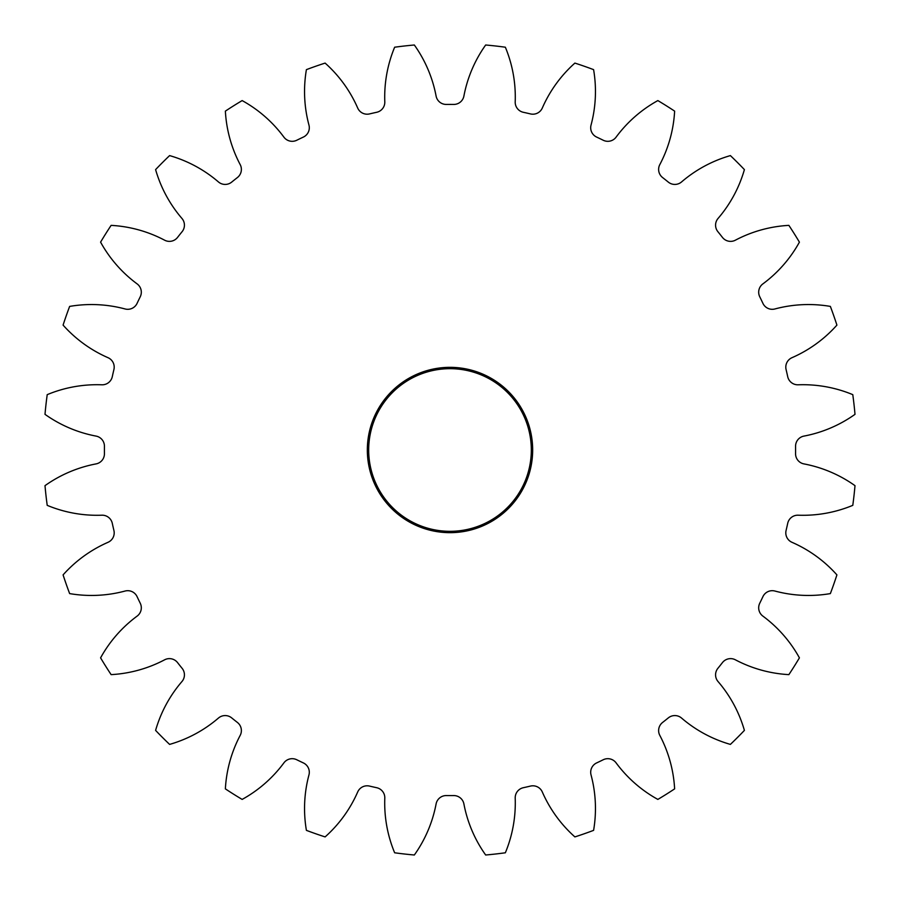 <?xml version="1.0" encoding="UTF-8"?>
<svg xmlns="http://www.w3.org/2000/svg" width="900" height="900" viewBox="0 0 900 900"><rect width="100%" height="100%" fill="white"/><g stroke="black" fill="none" stroke-linecap="round" stroke-linejoin="round"><path stroke-width="1.35" d="M515.205 797.783A10.305 10.305 0 0 1 523.316 787.714A345.577 345.577 0 0 0 530.471 786.082A10.305 10.305 0 0 1 542.306 791.977A129.78 129.78 0 0 0 574.886 836.91A406.564 406.564 0 0 0 593.595 830.363A129.78 129.78 0 0 0 591.041 774.923A10.305 10.305 0 0 1 596.621 762.93A345.577 345.577 0 0 0 603.248 759.746A10.305 10.305 0 0 1 616.095 762.863A129.78 129.78 0 0 0 657.855 799.414A406.564 406.564 0 0 0 674.629 788.873A129.78 129.78 0 0 0 659.812 735.39A10.305 10.305 0 0 1 662.58 722.464A345.577 345.577 0 0 0 668.329 717.885A10.305 10.305 0 0 1 681.548 718.054A129.78 129.78 0 0 0 730.395 744.401A406.564 406.564 0 0 0 744.401 730.395A129.78 129.78 0 0 0 718.054 681.548A10.305 10.305 0 0 1 717.885 668.329A345.577 345.577 0 0 0 722.464 662.58A10.305 10.305 0 0 1 735.39 659.812A129.78 129.78 0 0 0 788.873 674.629A406.564 406.564 0 0 0 799.414 657.855A129.78 129.78 0 0 0 762.863 616.095A10.305 10.305 0 0 1 759.746 603.248A345.577 345.577 0 0 0 762.93 596.621A10.305 10.305 0 0 1 774.923 591.041A129.78 129.78 0 0 0 830.363 593.595A406.564 406.564 0 0 0 836.91 574.886A129.78 129.78 0 0 0 791.977 542.306A10.305 10.305 0 0 1 786.082 530.471A345.577 345.577 0 0 0 787.714 523.316A10.305 10.305 0 0 1 798.165 515.205A129.78 129.78 0 0 0 852.784 505.35A406.564 406.564 0 0 0 855 485.662A129.78 129.78 0 0 0 803.947 463.905A10.305 10.305 0 0 1 795.566 453.668A345.577 345.577 0 0 0 795.577 450A345.577 345.577 0 0 0 795.566 446.332A10.305 10.305 0 0 1 803.947 436.095A129.78 129.78 0 0 0 855 414.338A406.564 406.564 0 0 0 852.784 394.65A129.78 129.78 0 0 0 798.165 384.795A10.305 10.305 0 0 1 787.714 376.684A345.577 345.577 0 0 0 786.082 369.529A10.305 10.305 0 0 1 791.977 357.694A129.78 129.78 0 0 0 836.91 325.114A406.564 406.564 0 0 0 830.363 306.405A129.78 129.78 0 0 0 774.923 308.959A10.305 10.305 0 0 1 762.93 303.379A345.577 345.577 0 0 0 759.746 296.752A10.305 10.305 0 0 1 762.863 283.905A129.78 129.78 0 0 0 799.414 242.145A406.564 406.564 0 0 0 788.873 225.371A129.78 129.78 0 0 0 735.39 240.188A10.305 10.305 0 0 1 722.464 237.42A345.577 345.577 0 0 0 717.885 231.671A10.305 10.305 0 0 1 718.054 218.453A129.78 129.78 0 0 0 744.401 169.605A406.564 406.564 0 0 0 730.395 155.599A129.78 129.78 0 0 0 681.548 181.946A10.305 10.305 0 0 1 668.329 182.115A345.577 345.577 0 0 0 662.58 177.536A10.305 10.305 0 0 1 659.812 164.61A129.78 129.78 0 0 0 674.629 111.127A406.564 406.564 0 0 0 657.855 100.586A129.78 129.78 0 0 0 616.095 137.138A10.305 10.305 0 0 1 603.248 140.254A345.577 345.577 0 0 0 596.621 137.07A10.305 10.305 0 0 1 591.041 125.078A129.78 129.78 0 0 0 593.595 69.638A406.564 406.564 0 0 0 574.886 63.09A129.78 129.78 0 0 0 542.306 108.022A10.305 10.305 0 0 1 530.471 113.918A345.577 345.577 0 0 0 523.316 112.286A10.305 10.305 0 0 1 515.205 101.835A129.78 129.78 0 0 0 505.35 47.216A406.564 406.564 0 0 0 485.662 45A129.78 129.78 0 0 0 463.905 96.052A10.305 10.305 0 0 1 453.668 104.434A345.577 345.577 0 0 0 446.332 104.434A10.305 10.305 0 0 1 436.095 96.052A129.78 129.78 0 0 0 414.338 45A406.564 406.564 0 0 0 394.65 47.216A129.78 129.78 0 0 0 384.795 101.835A10.305 10.305 0 0 1 376.684 112.286A345.577 345.577 0 0 0 369.529 113.918A10.305 10.305 0 0 1 357.694 108.022A129.78 129.78 0 0 0 325.114 63.09A406.564 406.564 0 0 0 306.405 69.638A129.78 129.78 0 0 0 308.959 125.078A10.305 10.305 0 0 1 303.379 137.07A345.577 345.577 0 0 0 296.752 140.254A10.305 10.305 0 0 1 283.905 137.138A129.78 129.78 0 0 0 242.145 100.586A406.564 406.564 0 0 0 225.371 111.127A129.78 129.78 0 0 0 240.188 164.61A10.305 10.305 0 0 1 237.42 177.536A345.577 345.577 0 0 0 231.671 182.115A10.305 10.305 0 0 1 218.453 181.946A129.78 129.78 0 0 0 169.605 155.599A406.564 406.564 0 0 0 155.599 169.605A129.78 129.78 0 0 0 181.946 218.453A10.305 10.305 0 0 1 182.115 231.671A345.577 345.577 0 0 0 177.536 237.42A10.305 10.305 0 0 1 164.61 240.188A129.78 129.78 0 0 0 111.127 225.371A406.564 406.564 0 0 0 100.586 242.145A129.78 129.78 0 0 0 137.138 283.905A10.305 10.305 0 0 1 140.254 296.752A345.577 345.577 0 0 0 137.07 303.379A10.305 10.305 0 0 1 125.078 308.959A129.78 129.78 0 0 0 69.638 306.405A406.564 406.564 0 0 0 63.09 325.114A129.78 129.78 0 0 0 108.022 357.694A10.305 10.305 0 0 1 113.918 369.529A345.577 345.577 0 0 0 112.286 376.684A10.305 10.305 0 0 1 101.835 384.795A129.78 129.78 0 0 0 47.216 394.65A406.564 406.564 0 0 0 45 414.338A129.78 129.78 0 0 0 96.052 436.095A10.305 10.305 0 0 1 104.434 446.332A345.577 345.577 0 0 0 104.422 450A345.577 345.577 0 0 0 104.434 453.668A10.305 10.305 0 0 1 96.052 463.905A129.78 129.78 0 0 0 45 485.662A406.564 406.564 0 0 0 47.216 505.35A129.78 129.78 0 0 0 101.835 515.205A10.305 10.305 0 0 1 112.286 523.316A345.577 345.577 0 0 0 113.918 530.471A10.305 10.305 0 0 1 108.022 542.306A129.78 129.78 0 0 0 63.09 574.886A406.564 406.564 0 0 0 69.638 593.595A129.78 129.78 0 0 0 125.078 591.041A10.305 10.305 0 0 1 137.07 596.621A345.577 345.577 0 0 0 140.254 603.248A10.305 10.305 0 0 1 137.138 616.095A129.78 129.78 0 0 0 100.586 657.855A406.564 406.564 0 0 0 111.127 674.629A129.78 129.78 0 0 0 164.61 659.812A10.305 10.305 0 0 1 177.536 662.58A345.577 345.577 0 0 0 182.115 668.329A10.305 10.305 0 0 1 181.946 681.548A129.78 129.78 0 0 0 155.599 730.395A406.564 406.564 0 0 0 169.605 744.401A129.78 129.78 0 0 0 218.453 718.054A10.305 10.305 0 0 1 231.671 717.885A345.577 345.577 0 0 0 237.42 722.464A10.305 10.305 0 0 1 240.188 735.39A129.78 129.78 0 0 0 225.371 788.873A406.564 406.564 0 0 0 242.145 799.414A129.78 129.78 0 0 0 283.905 762.863A10.305 10.305 0 0 1 296.752 759.746A345.577 345.577 0 0 0 303.379 762.93A10.305 10.305 0 0 1 308.959 774.923A129.78 129.78 0 0 0 306.405 830.363A406.564 406.564 0 0 0 325.114 836.91A129.78 129.78 0 0 0 357.694 791.977A10.305 10.305 0 0 1 369.529 786.082A345.577 345.577 0 0 0 376.684 787.714A10.305 10.305 0 0 1 384.795 798.165A129.78 129.78 0 0 0 394.65 852.784A406.564 406.564 0 0 0 414.338 855A129.78 129.78 0 0 0 436.095 803.947A10.305 10.305 0 0 1 446.332 795.566A345.577 345.577 0 0 0 453.668 795.566A10.305 10.305 0 0 1 463.905 803.947A129.78 129.78 0 0 0 485.662 855A406.564 406.564 0 0 0 505.35 852.784A129.78 129.78 0 0 0 515.205 798.165A10.305 10.305 0 0 1 515.205 797.783M532.665 450A82.665 82.665 0 0 1 450 532.665A82.665 82.665 0 0 1 367.335 450A82.665 82.665 0 0 1 450 367.335A82.665 82.665 0 0 1 532.665 450M368.685 450A81.315 81.315 0 0 0 450 531.315A81.315 81.315 0 0 0 531.315 450A81.315 81.315 0 0 0 450 368.685A81.315 81.315 0 0 0 368.685 450"/></g></svg>
